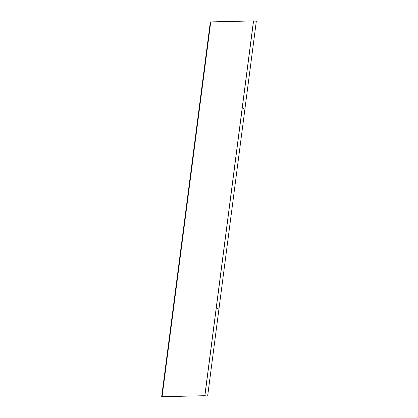 <?xml version="1.0" encoding="UTF-8"?>
<svg xmlns="http://www.w3.org/2000/svg" width="418" height="418" viewBox="0 0 418 418"><rect width="100%" height="100%" fill="white"/><g stroke="black" fill="none" stroke-linecap="round" stroke-linejoin="round"><path stroke-width="0.63" d="M210.609 22.295L162.027 397.1L210.703 22.311L210.353 21.914L253.428 20.9L256.323 21.24L207.647 396.034L204.82 395.71L162.079 396.708M210.703 22.311L210.473 21.924L253.501 20.916L256.323 21.24M243.386 108.816A0.376 0.371 146.1 0 0 244.065 108.643L244.091 108.523A0.376 0.371 146.1 0 0 243.637 108.116A0.376 0.371 146.1 0 0 243.349 108.434L243.333 108.576A0.376 0.371 146.1 0 0 243.788 108.978A0.376 0.371 146.1 0 0 244.07 108.659L244.081 108.508A0.376 0.371 146.1 0 0 244.023 108.262M217.423 308.709A0.376 0.371 146.1 0 0 218.102 308.536L218.118 308.395A0.376 0.371 146.1 0 0 217.673 308.009A0.376 0.371 146.1 0 0 217.386 308.322L217.37 308.463A0.376 0.371 146.1 0 0 217.825 308.865A0.376 0.371 146.1 0 0 218.112 308.547L218.128 308.411A0.376 0.371 146.1 0 0 218.065 308.15M161.677 396.703L210.353 21.914L161.677 396.708L161.933 397.09M199.182 109.558L199.083 110.018L199.182 109.558M173.219 309.445L173.125 309.905L173.219 309.445M253.501 20.916L204.82 395.71M253.564 20.921L204.888 395.71"/></g></svg>
